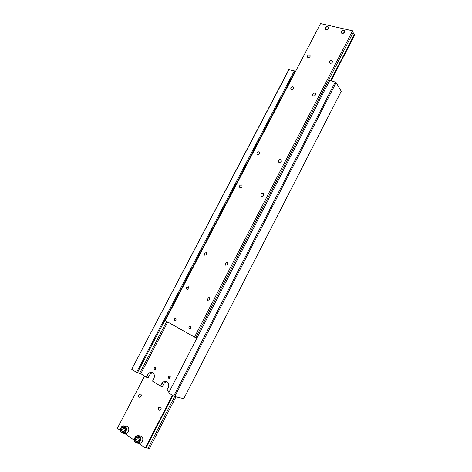 <?xml version="1.0" encoding="UTF-8"?>
<svg xmlns="http://www.w3.org/2000/svg" width="472" height="472" viewBox="0 0 472 472"><rect width="100%" height="100%" fill="white"/><g stroke="black" fill="none" stroke-linecap="round" stroke-linejoin="round"><path stroke-width="0.71" d="M166.704 321.462L139.6 373.34L137.559 372.491M131.812 369.535L137.417 372.756L294.852 71.691L294.298 70.871L288.77 69.673L131.688 369.305L289.118 69.455M294.528 72.304L294.858 72.729M152.851 372.815C151.429 372.945 150.308 373.741 149.488 375.205L148.208 377.665L146.361 377.175L147.647 374.709C148.774 372.809 150.238 372.048 152.031 372.426L152.763 372.756C154.521 374.16 154.881 376.107 153.843 378.597L152.55 381.087L160.545 386.131L161.843 383.624C162.97 381.712 164.445 380.939 166.28 381.311L167.064 381.665C168.882 383.111 169.265 385.099 168.221 387.624L166.911 390.155L169.289 391.654M170.233 376.491L169.607 377.122L169.631 378.579M170.256 377.954L168.899 378.65L168.321 376.762L169.684 376.066L170.256 377.954M155.925 367.717L155.341 368.319L155.323 369.7M155.902 369.098L154.568 369.788L154.025 367.936L155.371 367.251L155.902 369.098M136.508 372.508L294.298 70.871M139.6 373.34L140.803 373.665L146.361 377.175M336.147 82.606L335.262 82.04L173.731 396.079L174.734 396.551L336.147 82.606L341.262 91.261L183.761 398.675L174.734 396.551M335.262 82.04L329.692 80.523L168.663 392.869L173.731 396.079M140.803 373.665L167.761 322.057M167.076 381.671C165.619 381.795 164.474 382.597 163.648 384.09L162.356 386.586L160.545 386.131M140.331 435.945L140.473 435.963C142.733 436.812 143.364 438.647 142.379 441.456C141.588 442.842 140.538 443.485 139.216 443.379L137.039 443.143M138.426 437.45L137.665 437.461L136.573 439.568L137.399 441.438M174.652 396.509L148.043 448.258L146.108 447.544M141.099 396.374L139.523 397.247C138.585 396.834 138.337 396.032 138.774 394.852L140.361 393.984C141.293 394.403 141.535 395.2 141.099 396.374M160.934 409.366L159.341 410.257C158.344 409.832 158.073 409.012 158.515 407.784L160.12 406.899C161.105 407.324 161.377 408.144 160.934 409.366M124.419 427.679L123.711 427.691L122.631 429.768L123.41 431.555M126.443 426.228L126.567 426.245C128.726 427.095 129.316 428.883 128.337 431.614C127.54 433.001 126.49 433.638 125.192 433.514L122.956 433.225M121.316 429.585L122.395 427.508L124.319 427.431L125.157 429.443L124.071 431.532L122.148 431.597L121.316 429.585L122.631 429.768M122.395 427.508L123.711 427.691M172.404 395.235L145.258 447.975L145.854 448.034L172.87 395.53M120.46 430.476L117.351 428.287L144.585 376.054M148.043 448.258L149.471 448.4L175.962 396.84M138.662 443.32L145.258 447.975M124.667 433.449L134.402 440.317M138.119 441.42L136.148 441.473L135.275 439.42L136.373 437.302L138.337 437.243L139.216 439.296L138.119 441.42M136.373 437.302L137.665 437.461M135.275 439.42L136.573 439.568M344.513 32.208C342.395 33.99 341.333 33.748 341.315 31.482C343.427 29.701 344.495 29.942 344.513 32.208M341.215 32.834L341.286 31.5C342.436 30.072 343.545 29.86 344.613 30.857L344.631 30.892M341.274 31.471C342.424 30.049 343.533 29.836 344.601 30.833L344.554 32.22C343.409 33.642 342.3 33.854 341.232 32.869L341.274 31.471M195.856 337.492L196.954 337.993M195.792 337.61L353.286 32.255L352.578 30.81L194.517 337.096L195.792 337.61M352.838 33.123L354.36 34.45L330.5 80.741M204.4 253.281L206.5 252.502L206.86 254.449L204.771 255.24L204.4 253.281M186.475 287.613L188.458 286.799L188.906 288.87L186.936 289.696L186.475 287.613M225.315 263.217L227.486 262.432L227.876 264.432L225.71 265.217L225.315 263.217M207.155 298.316L209.196 297.49L209.692 299.626L207.656 300.452L207.155 298.316M307.461 55.897C308.334 54.776 309.201 54.581 310.074 55.318L310.069 56.563C309.195 57.684 308.328 57.873 307.461 57.141L307.461 55.897M290.799 87.804C291.625 86.718 292.475 86.518 293.354 87.208L293.383 88.553C292.557 89.645 291.708 89.845 290.835 89.161L290.799 87.804M329.639 61.578C330.553 60.416 331.462 60.239 332.365 61.035L332.353 62.274C331.438 63.431 330.53 63.614 329.633 62.823L329.639 61.578M312.783 94.158C313.65 93.025 314.541 92.836 315.443 93.586L315.473 94.937C314.612 96.064 313.721 96.253 312.812 95.509L312.783 94.158M188.818 326.99L190.34 326.311L190.794 328.087L189.284 328.766L188.818 326.99M174.186 318.865L175.678 318.199L176.109 319.933L174.622 320.606L174.186 318.865M256.868 152.792C257.6 151.772 258.402 151.553 259.27 152.132L259.405 153.701C258.68 154.722 257.877 154.946 257.01 154.373L256.868 152.792M239.593 185.88C240.272 184.9 241.044 184.664 241.906 185.177L242.107 186.877C241.428 187.85 240.661 188.086 239.8 187.579L239.593 185.88M278.445 160.521C279.206 159.471 280.043 159.253 280.952 159.884L281.088 161.471C280.327 162.521 279.495 162.74 278.586 162.12L278.445 160.521M260.957 194.328C261.665 193.319 262.467 193.089 263.364 193.644L263.571 195.361C262.869 196.37 262.066 196.6 261.169 196.057L260.957 194.328M325.32 27.836C326.423 26.45 327.503 26.226 328.547 27.169L328.506 28.562C327.403 29.948 326.329 30.173 325.279 29.24L325.32 27.836M325.267 29.211L325.332 27.866C326.441 26.473 327.515 26.249 328.565 27.193L328.577 27.223M328.465 28.556C326.388 30.314 325.356 30.078 325.356 27.848C327.432 26.09 328.465 26.326 328.465 28.556M352.578 30.81L320.547 23.6L165.247 320.641L194.517 337.096M331.025 80.889L354.649 35.04L354.36 34.45M149.488 375.205L147.647 374.709M163.648 384.09L161.843 383.624M138.721 436.5C135.948 434.376 132.856 440.346 135.765 442.217C137.199 442.996 138.432 442.565 139.47 440.919C140.231 439.084 139.977 437.615 138.721 436.5M135.8 442.689L136.892 443.125C138.213 443.232 139.275 442.588 140.066 441.19C140.945 439.078 140.656 437.379 139.205 436.093L138.16 435.668C136.827 435.544 135.759 436.187 134.951 437.597M121.811 432.794L122.826 433.213C124.13 433.331 125.186 432.694 125.989 431.302C126.862 429.219 126.59 427.555 125.186 426.31L124.219 425.909C122.897 425.768 121.829 426.405 121.021 427.809M124.696 426.706C122 424.641 118.944 430.511 121.77 432.328C123.162 433.084 124.372 432.647 125.393 431.03C126.148 429.231 125.918 427.785 124.696 426.706M136.892 443.125L135.735 442.665C132.921 440.854 134.892 435.025 138.16 435.668L140.473 435.963M126.567 426.245L124.219 425.909C121.009 425.225 118.985 430.995 121.746 432.771L122.826 433.213"/></g></svg>
